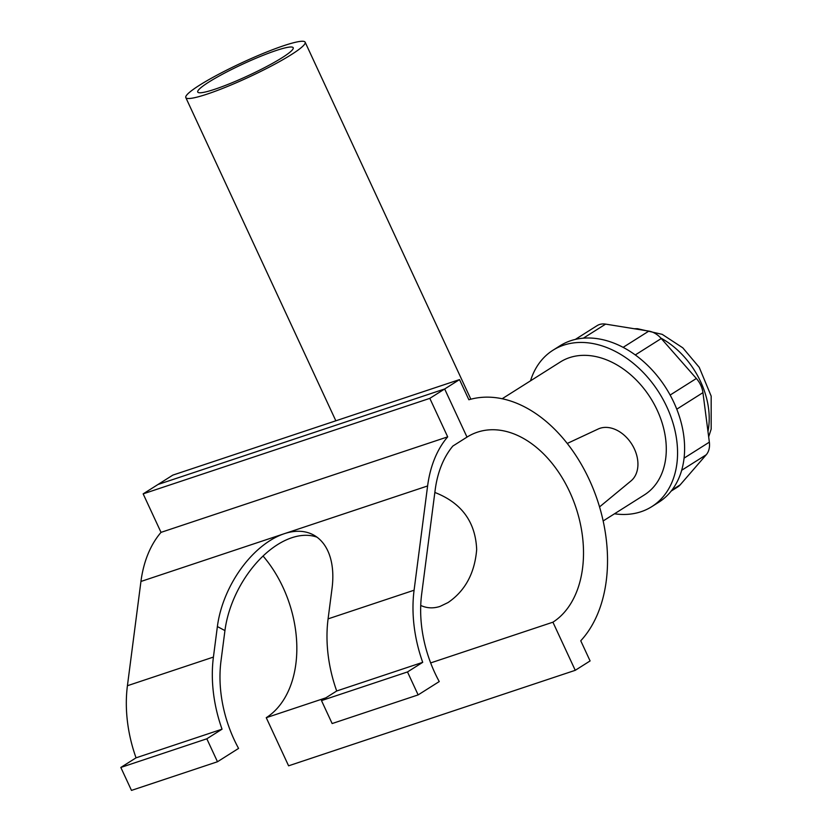 <?xml version="1.0" encoding="UTF-8"?>
<svg xmlns="http://www.w3.org/2000/svg" width="832" height="832" viewBox="0 0 832 832"><rect width="100%" height="100%" fill="white"/><g stroke="black" fill="none" stroke-linecap="round" stroke-linejoin="round"><path stroke-width="1.25" d="M316.982 537.16A82.233 49.202 -62 0 0 291.834 537.732A82.233 49.202 -62 0 0 224.942 630.583L220.979 661.097A105.57 71.594 71.6 0 0 238.576 748.415L217.485 761.748L131.477 790.4L120.827 767.447L136.042 757.838A116.262 78.842 -108.4 0 1 127.421 685.724L140.941 581.464A116.262 78.842 -108.4 0 1 161.023 532.366L143.156 493.865L158.007 484.484L444.662 388.981L467.002 437.102A102.783 69.701 -108.4 0 1 477.35 432.203A102.783 69.701 -108.4 0 1 573.019 499.595A102.783 69.701 -108.4 0 1 552.916 622.19L575.255 670.311L288.59 765.814L266.25 717.694L325.884 697.83M575.255 670.311L590.096 660.93L580.746 640.775A136.292 92.425 -108.4 0 0 589.222 479.565A136.292 92.425 -108.4 0 0 468.863 399.755L459.514 379.6L429.822 398.362L447.689 436.862A116.262 78.842 71.6 0 0 427.606 485.961L414.086 590.221A116.262 78.842 71.6 0 0 422.708 662.334L407.493 671.944L418.142 694.897L439.244 681.564A105.57 71.594 -108.4 0 1 421.647 594.246L435.167 489.986A105.57 71.594 -108.4 0 1 452.858 446.046L467.002 437.102L444.662 388.981L158.007 484.484L172.848 475.103L459.514 379.6M430.654 662.917L552.916 622.19M266.25 717.694A102.783 69.701 71.6 0 0 263.058 556.036M434.845 492.45C461.573 502.882 475.509 521.914 476.674 549.557C474.718 573.186 465.182 590.855 448.063 602.545L440.066 606.403C433.337 608.598 426.899 608.286 420.732 605.446M599.55 506.906L631.01 480.917A30.836 22.35 -122.3 0 0 632.445 445.234A30.836 22.35 -122.3 0 0 599.986 428.293A30.836 22.35 -122.3 0 0 598.208 429L567.226 443.466M530.504 380.838A92.508 67.049 57.7 0 1 552.958 350.241A92.508 67.049 57.7 0 1 659.048 392.631A92.508 67.049 57.7 0 1 651.778 506.646A92.508 67.049 57.7 0 1 614.505 513.791M552.958 350.241L559.998 345.79A92.508 67.049 57.7 0 1 666.089 388.18A92.508 67.049 57.7 0 1 658.819 502.206L651.778 506.646M502.143 398.757L560.362 361.972A78.634 56.992 57.7 0 1 650.551 397.998A78.634 56.992 57.7 0 1 644.363 494.915L603.158 520.957M575.307 339.425L597.074 325.666A20.561 14.903 57.7 0 1 605.613 324.116L648.846 331.105A20.561 14.903 57.7 0 1 661.253 338.53L696.363 378.487A20.561 14.903 57.7 0 1 702.936 392.652L709.353 442.156A20.561 14.903 57.7 0 1 706.243 454.761L680.202 484.827A20.561 14.903 57.7 0 1 677.768 486.928L671.143 491.109M283.785 45.677A65.78 7.977 -24.9 0 0 218.65 74.277A65.78 7.977 -24.9 0 0 185.806 97.583A65.78 7.977 -24.9 0 0 248.841 77.126A65.78 7.977 -24.9 0 0 305.146 42.193A65.78 7.977 -24.9 0 0 283.785 45.677M282.173 57.668A52.624 6.386 -24.9 0 0 293.207 47.736A52.624 6.386 -24.9 0 0 242.788 64.095A52.624 6.386 -24.9 0 0 197.746 92.05A52.624 6.386 -24.9 0 0 230.443 83.408A52.624 6.386 -24.9 0 0 282.173 57.668M217.485 761.748L206.825 738.795L222.04 729.186A116.262 78.842 -108.4 0 1 213.418 657.072L217.381 626.558A82.233 49.202 118 0 1 284.274 533.707A82.233 49.202 118 0 1 313.342 534.872A82.233 49.202 118 0 1 332.041 588.359L328.089 618.873A116.262 78.842 71.6 0 0 336.7 690.986L321.495 700.596L332.145 723.549L418.142 694.897M321.495 700.596L407.493 671.944M120.827 767.447L206.825 738.795M336.7 690.986L422.708 662.334M136.042 757.838L222.04 729.186M161.023 532.366L447.689 436.862M143.156 493.865L429.822 398.362M583.357 338.166L605.613 324.116M648.846 331.105L623.126 347.35M635.284 354.942L661.253 338.53M696.363 378.487L670.134 395.054M676.77 409.188L702.936 392.652M660.795 338.031A74.006 53.643 57.7 0 1 707.959 431.454M709.353 442.156L684.06 458.141M681.658 470.288L706.243 454.761M680.202 484.827L672.006 490.006M217.381 626.558L224.942 630.583M328.089 618.873L414.086 590.221M140.941 581.464L427.606 485.961M127.421 685.724L213.418 657.072M634.254 328.744L637.395 328.692L662.21 334.35L682.791 347.828L699.223 367.328L711.173 396.115L711.173 429.083L708.666 436.904M470.86 399.204L305.146 42.193M335.847 420.805L185.806 97.583"/></g></svg>
